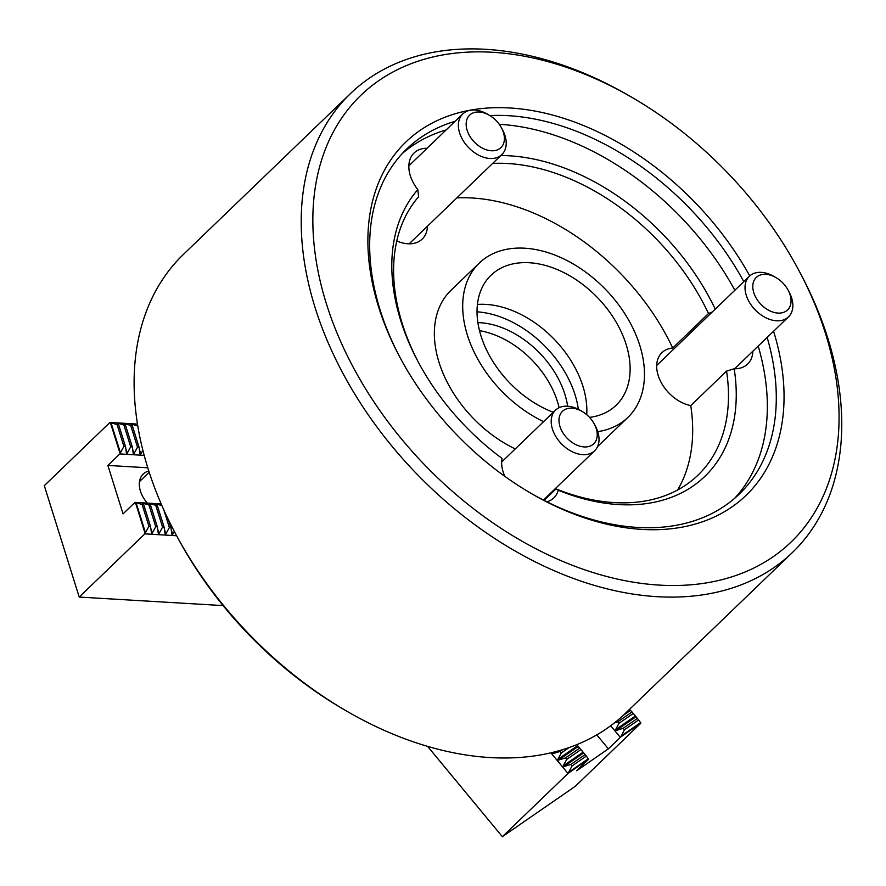<?xml version="1.0" encoding="UTF-8"?>
<svg xmlns="http://www.w3.org/2000/svg" width="886" height="886" viewBox="0 0 886 886"><rect width="100%" height="100%" fill="white"/><g stroke="black" fill="none" stroke-linecap="round" stroke-linejoin="round"><path stroke-width="1.33" d="M396.773 240.948A33.834 22.947 46.1 0 0 407.859 243.772A33.834 22.947 46.1 0 0 422.212 239.076A33.834 22.947 46.1 0 0 427.451 226.218M546.906 501.83A33.834 22.947 46.1 0 0 553.828 497.899A33.834 22.947 46.1 0 0 558.28 490.246L556.02 488.895L544.07 500.402M492.671 163.412A197.345 133.886 -133.9 0 1 507.911 163.522A197.345 133.886 -133.9 0 1 708.501 313.533L672.695 348.01A33.834 22.947 46.1 0 0 661.92 352.65A33.834 22.947 46.1 0 0 661.255 382.63A33.834 22.947 46.1 0 0 690.748 405.6L726.553 371.123L734.173 368.775A33.834 22.947 46.1 0 0 747.64 364.046A33.834 22.947 46.1 0 0 752.867 351.177M543.594 421.647A107.128 72.685 -133.9 0 1 479.282 263.064A107.128 72.685 -133.9 0 1 524.745 248.202A107.128 72.685 -133.9 0 1 626.491 316.402A107.128 72.685 -133.9 0 1 627.886 417.417A107.128 72.685 -133.9 0 1 597.762 431.648M515.253 448.936A107.128 72.685 -133.9 0 1 450.93 290.364L479.282 263.064M477.432 304.441A90.217 61.2 -133.9 0 1 486.026 304.396A90.217 61.2 -133.9 0 1 586.731 414.692M553.329 412.278A90.217 61.2 -133.9 0 1 485.572 347.877A90.217 61.2 -133.9 0 1 491.01 275.258A90.217 61.2 -133.9 0 1 529.296 262.732A90.217 61.2 -133.9 0 1 614.984 320.167A90.217 61.2 -133.9 0 1 616.158 405.223A90.217 61.2 -133.9 0 1 589.544 417.395M477.033 311.828A91.623 62.164 -133.9 0 1 578.37 409.321M479.503 330.666A78.943 53.559 -133.9 0 1 559.11 407.682M477.886 322.615A78.943 53.559 -133.9 0 1 480.112 322.703A78.943 53.559 -133.9 0 1 567.638 406.22M798.441 269.621L800.025 272.6A318.572 216.129 -133.9 0 1 792.438 552.487L625.339 713.374A318.572 216.129 -133.9 0 1 490.157 757.574A318.572 216.129 -133.9 0 1 345.363 710.362L342.45 708.656A310.111 210.392 -133.9 0 1 177.433 537.27L175.849 534.302A318.572 216.129 -133.9 0 1 183.435 254.404L350.535 93.517A318.572 216.129 -133.9 0 1 485.716 49.317A318.572 216.129 -133.9 0 1 630.511 96.53L633.424 98.235A310.111 210.392 -133.9 0 1 798.441 269.621A310.111 210.392 -133.9 0 1 659.45 585.114A310.111 210.392 -133.9 0 1 326.436 303.909A310.111 210.392 -133.9 0 1 492.472 52.274A310.111 210.392 -133.9 0 1 633.424 98.235M345.363 710.362A318.572 216.129 -133.9 0 1 175.849 534.302M792.438 552.487A318.572 216.129 -133.9 0 1 657.257 596.688A318.572 216.129 -133.9 0 1 354.666 393.893A318.572 216.129 -133.9 0 1 350.535 93.517M773.578 331.242A245.267 166.402 -133.9 0 1 641.996 529.407A245.267 166.402 -133.9 0 1 530.515 493.059A245.267 166.402 -133.9 0 1 400.007 357.501A245.267 166.402 -133.9 0 1 509.926 107.981A245.267 166.402 -133.9 0 1 749.755 275.923M489.825 115.568A239.63 162.581 -133.9 0 1 508.464 115.689A239.63 162.581 -133.9 0 1 743.808 281.637M767.143 337.444A239.63 162.581 -133.9 0 1 739.179 494.189A239.63 162.581 -133.9 0 1 637.499 527.436A239.63 162.581 -133.9 0 1 529.54 492.483M499.261 124.295A239.63 162.581 -133.9 0 1 499.505 124.317A239.63 162.581 -133.9 0 1 734.848 290.254M758.194 346.061A239.63 162.581 -133.9 0 1 734.583 498.375M726.553 371.123A197.345 133.886 -133.9 0 1 697.913 475.217A197.345 133.886 -133.9 0 1 614.175 502.595A197.345 133.886 -133.9 0 1 556.02 488.895M500.856 155.537A202.983 137.707 -133.9 0 1 509.372 155.803A202.983 137.707 -133.9 0 1 715.246 309.136M456.866 197.888A197.345 133.886 -133.9 0 1 672.695 348.01M712.333 311.95L708.501 313.533M418.945 363.304A197.345 133.886 -133.9 0 1 418.613 196.747L417.827 189.626A202.983 137.707 -133.9 0 0 418.402 362.308A202.983 137.707 -133.9 0 0 502.052 458.405A33.834 22.947 46.1 0 0 504.843 476.369M690.748 405.6A197.345 133.886 -133.9 0 1 677.635 489.98M734.173 368.775A202.983 137.707 -133.9 0 1 558.28 490.246M427.13 148.25A33.834 22.947 46.1 0 0 414.083 152.99A33.834 22.947 46.1 0 0 417.827 189.626M402.421 153.378A239.63 162.581 -133.9 0 1 446.179 129.899M400.538 358.498A239.63 162.581 -133.9 0 1 406.774 148.948A239.63 162.581 -133.9 0 1 455.138 121.282M627.886 417.417L599.534 444.706A107.128 72.685 -133.9 0 1 597.651 446.433M147.364 503.104A25.373 17.211 -133.9 0 1 143.233 474.054A25.373 17.211 -133.9 0 1 148.782 471.009M137.751 425.801L138.05 427.617M174.298 531.379L172.692 534.336L171.906 534.291L170.932 527.602L169.359 527.513L163.921 510.148M170.932 527.602L168.561 520.038M142.856 450.276L140.841 454.009L140.054 453.953L139.08 447.275L137.507 447.175L130.674 425.38L132.247 425.479L130.652 423.929L137.485 425.789M139.08 447.275L132.247 425.479M169.359 527.513L165.892 533.926L165.106 533.881L164.12 527.203L162.559 527.104L155.726 505.308L157.298 505.397L155.692 503.857L161.861 505.507M164.12 527.203L157.298 505.397M137.507 447.175L134.041 453.599L133.254 453.554L132.269 446.865L130.696 446.777L123.874 424.981L125.447 425.07L123.841 423.53L130.674 425.38M132.269 446.865L125.447 425.07M162.559 527.104L159.081 533.527L158.295 533.483L157.32 526.793L155.748 526.705L148.914 504.909L150.487 504.998L148.892 503.458L149.679 503.503L155.726 505.308M157.32 526.793L150.487 504.998M137.463 424.084L109.942 422.445L117.063 424.571L118.635 424.671L117.041 423.131L117.827 423.176L123.874 424.981M223.084 605.592L79.219 597.064L44.3 485.661L109.942 422.445M117.041 423.131L118.148 424.195M123.841 423.53L124.948 424.593M130.652 423.929L131.759 425.003M130.696 446.777L127.23 453.2L126.443 453.156L125.469 446.466L123.896 446.378L117.063 424.571M125.469 446.466L118.635 424.671M144.174 455.382L119.809 453.931L107.882 465.427L123.054 513.869L134.993 502.373L142.114 504.499L143.687 504.599L142.081 503.049L148.914 504.909M139.379 449.335L140.841 454.009L140.054 453.953M132.579 448.936L134.041 453.599L133.254 453.554M125.768 448.526L127.23 453.2L126.443 453.156M123.896 446.378L119.809 453.931M147.774 467.786L107.882 465.427M161.174 503.924L134.993 502.373M142.081 503.049L143.189 504.123M148.892 503.458L150 504.522M155.692 503.857L156.8 504.931M155.748 526.705L152.281 533.128L151.495 533.073L150.52 526.395L148.948 526.295L142.114 504.499M150.52 526.395L143.687 504.599M176.613 535.742L144.861 533.859L79.219 597.064M171.231 529.662L172.692 534.336L171.906 534.291M164.431 529.263L165.892 533.926L165.106 533.881M157.619 528.853L159.081 533.527L158.295 533.483M150.819 528.455L152.281 533.128L151.495 533.073M148.948 526.295L144.861 533.859M145.005 533.084L135.447 502.572M119.964 453.156L110.396 422.644M466.191 123.065A22.549 15.306 46.1 0 0 484.044 148.914A22.549 15.306 46.1 0 0 504.378 139.711A22.549 15.306 46.1 0 0 501.465 127.817A22.549 15.306 46.1 0 0 489.46 115.357A22.549 15.306 46.1 0 0 466.191 123.065M501.465 127.817L502.528 129.799A28.197 19.127 -133.9 0 1 506.172 144.662A28.197 19.127 -133.9 0 1 501.853 154.574A28.197 19.127 -133.9 0 1 474.342 152.536A28.197 19.127 -133.9 0 1 458.427 123.863A28.197 19.127 -133.9 0 1 462.747 113.951A28.197 19.127 -133.9 0 1 487.521 114.216L489.46 115.357M782.537 282.678A22.549 15.306 46.1 0 0 776.103 277.672A22.549 15.306 46.1 0 0 754.329 280.02A22.549 15.306 46.1 0 0 761.295 304.729A22.549 15.306 46.1 0 0 785.284 311.617A22.549 15.306 46.1 0 0 788.097 290.132A22.549 15.306 46.1 0 0 782.537 282.678M788.097 290.132L789.16 292.114A28.197 19.127 -133.9 0 1 788.485 316.889A28.197 19.127 -133.9 0 1 755.658 310.355A28.197 19.127 -133.9 0 1 749.379 276.266A28.197 19.127 -133.9 0 1 774.154 276.532L776.103 277.672M586.576 446.898A22.549 15.306 46.1 0 0 594.284 423.984A22.549 15.306 46.1 0 0 582.279 411.525A22.549 15.306 46.1 0 0 569.62 408.213A22.549 15.306 46.1 0 0 560.949 429.123A22.549 15.306 46.1 0 0 586.576 446.898M594.284 423.984L595.337 425.967A28.197 19.127 -133.9 0 1 594.672 450.741A28.197 19.127 -133.9 0 1 585.712 454.607A28.197 19.127 -133.9 0 1 556.94 438.282A28.197 19.127 -133.9 0 1 555.566 410.118A28.197 19.127 -133.9 0 1 564.526 406.253A28.197 19.127 -133.9 0 1 580.341 410.395L582.279 411.525M562.632 749.678L560.096 751.428L561.336 752.934L569.133 747.54M576.731 744.683L580.972 749.578L566.708 759.424L565.467 757.929L558.479 760.099L557.859 759.346L561.336 752.934M579.732 748.072L565.467 757.929M629.569 709.309L633.28 713.452L619.015 723.297L617.775 721.802L614.53 722.81M632.039 711.956L617.775 721.802M550.904 752.834L567.992 773.478L572.079 765.914L570.839 764.419L563.861 766.6L563.241 765.847L566.708 759.424M427.606 746.377L502.351 836.683L567.992 773.478M560.096 751.428L553.108 753.609L552.742 752.391M580.972 749.578L586.344 756.068L572.079 765.914M585.103 754.573L570.839 764.419M586.344 756.068L588.603 759.247L576.664 770.742L608.361 748.847L620.92 736.842L624.386 729.798L623.146 728.292L616.169 730.474L615.537 729.721L619.015 723.297M596.799 734.871L608.361 748.847M610.687 725.745L620.3 737.351M633.28 713.452L638.651 719.941L624.386 729.798M637.411 718.446L623.146 728.292M638.651 719.941L640.899 723.131L575.258 786.336L502.351 836.683M640.888 723.054L620.92 736.842M588.581 759.18L568.613 772.969M120.43 452.79L111.016 422.766M145.47 532.719L136.067 502.694M588.26 758.77L568.613 772.337M640.567 722.644L620.92 736.222M635.196 716.154L615.537 729.721M635.816 716.907L616.169 730.474M582.888 752.28L563.241 765.847M583.509 753.022L563.861 766.6M629.813 709.664L627.653 711.159M630.433 710.406L623.168 715.434M577.506 745.779L557.859 759.346M578.137 746.533L558.479 760.099M553.396 752.225L552.487 752.856M556.109 751.538L553.108 753.609M149.18 472.249L139.512 481.563M501.853 154.574L409.166 243.816M462.747 113.951L408.856 165.848M749.379 276.266L656.692 365.519M788.485 316.889L734.594 368.786M594.672 450.741L543.428 500.069M555.566 410.118L501.664 462.016"/></g></svg>
